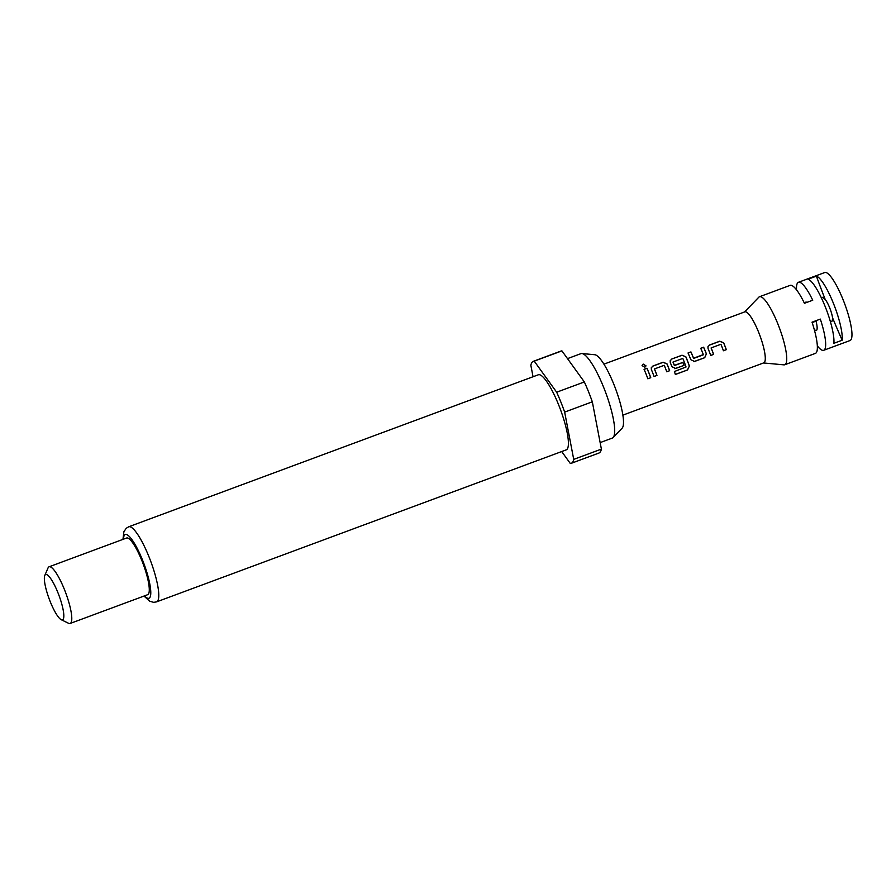 <?xml version="1.0" encoding="UTF-8"?>
<svg xmlns="http://www.w3.org/2000/svg" width="896" height="896" viewBox="0 0 896 896"><rect width="100%" height="100%" fill="white"/><g stroke="black" fill="none" stroke-linecap="round" stroke-linejoin="round"><path stroke-width="1.34" d="M645.982 365.971L643.238 364.269L642.062 365.725M644.818 367.293L645.994 365.837L643.238 364.101L642.062 365.59L644.818 367.293M622.854 415.15L763.795 362.858A27.205 5.858 -110.4 0 0 758.598 332.158A27.205 5.858 -110.4 0 0 744.867 311.842L603.926 364.146M763.515 362.958L783.933 364.851A36.277 7.806 -110.4 0 0 784.75 364.75A36.277 7.806 -110.4 0 0 777.829 323.826A36.277 7.806 -110.4 0 0 759.517 296.733A36.277 7.806 -110.4 0 0 758.834 297.192L744.576 311.954M784.75 364.75L815.382 353.394A36.277 7.806 -110.4 0 0 812.022 322.179L820.322 319.099A36.277 7.806 -110.4 0 1 823.693 350.302A36.277 7.806 -110.4 0 1 817.309 345.845M823.693 350.302L849.979 340.547A36.277 7.806 -110.4 0 0 843.058 299.622A36.277 7.806 -110.4 0 0 824.746 272.53L798.448 282.285A36.277 7.806 -110.4 0 0 796.522 289.834M825.227 299.522A12.6 2.71 69.6 0 1 832.563 317.789A226.722 48.787 -110.4 0 0 842.162 340.234A36.277 7.806 -110.4 0 0 833.37 303.218A36.277 7.806 -110.4 0 0 816.402 276.136A226.722 48.787 -110.4 0 0 825.227 299.522L822.774 297.282L821.363 297.808M842.162 340.234L833.862 343.314A36.277 7.806 -110.4 0 0 825.07 306.298A36.277 7.806 -110.4 0 0 808.091 279.216L816.402 276.136M805.157 303.038A15.12 3.248 69.6 0 1 805.47 302.378A15.12 3.248 69.6 0 1 805.806 302.131A15.12 3.248 69.6 0 1 806.904 302.389M812.157 322.571L816.021 321.138A15.12 3.248 69.6 0 1 816.659 330.221A15.12 3.248 69.6 0 1 816.323 330.467A15.12 3.248 69.6 0 1 814.173 329.224M567.504 358.624L580.899 353.662A45.046 9.688 69.6 0 1 581.918 353.539L594.821 354.726A39.402 8.478 69.6 0 1 613.827 384.272A39.402 8.478 69.6 0 1 622.093 428.221L613.088 437.55A45.046 9.688 69.6 0 1 612.237 438.122L600.152 442.602M581.918 353.539A45.046 9.688 69.6 0 1 603.635 387.296A45.046 9.688 69.6 0 1 613.088 437.55M558.566 404.678A40.051 8.624 69.6 0 1 566.216 449.87L156.587 601.866A40.051 8.624 69.6 0 0 148.938 556.685A40.051 8.624 69.6 0 0 128.722 526.77L538.35 374.774A40.051 8.624 69.6 0 1 558.566 404.678M44.8 575.467L48.014 567.986A30.229 6.507 69.6 0 1 49.101 566.787A30.229 6.507 69.6 0 1 64.366 589.366A30.229 6.507 69.6 0 1 70.134 623.47A30.229 6.507 69.6 0 1 68.533 623.269L61.208 619.696A24.181 5.208 69.6 0 1 50.288 601.787A24.181 5.208 69.6 0 1 44.8 575.467A24.181 5.208 69.6 0 1 57.882 592.57A24.181 5.208 69.6 0 1 61.208 619.696M49.101 566.787L126.594 538.026A30.229 6.507 69.6 0 1 141.859 560.605A30.229 6.507 69.6 0 1 147.627 594.709L70.134 623.47M533.042 376.734L530.846 365.266A54.41 11.704 69.6 0 1 533.355 361.312A54.41 11.704 69.6 0 1 534.229 361.144L556.662 392.213A54.41 11.704 69.6 0 1 560.829 401.946A54.41 11.704 69.6 0 1 564.648 412.093L573.72 459.379A54.41 11.704 69.6 0 1 571.211 463.333A54.41 11.704 69.6 0 1 570.326 463.501L561.702 451.55M556.662 392.213L584.338 381.942A54.41 11.704 69.6 0 1 588.504 391.675A54.41 11.704 69.6 0 1 592.323 401.822L564.648 412.093M726.32 349.675A27.205 5.858 -110.4 0 0 724.483 344.826A27.205 5.858 -110.4 0 0 723.654 342.81L719.802 341.197L709.621 344.971L707.941 346.718L708.064 348.6A27.205 5.858 -110.4 0 1 708.893 350.605A27.205 5.858 -110.4 0 1 710.73 355.466L713.63 354.39A27.205 5.858 -110.4 0 0 711.794 349.53A27.205 5.858 -110.4 0 0 711.133 347.906L720.91 344.277A27.205 5.858 -110.4 0 1 721.582 345.901A27.205 5.858 -110.4 0 1 723.419 350.762L726.253 349.686A26.902 5.79 -110.4 0 0 723.621 342.888L719.768 341.298L709.598 345.072L707.918 346.797M706.418 353.909A27.205 5.858 -110.4 0 0 705.6 351.826A27.205 5.858 -110.4 0 0 703.618 347.2L700.717 348.275A27.205 5.858 -110.4 0 1 702.688 352.912A27.205 5.858 -110.4 0 1 703.36 354.592L693.571 358.221A27.205 5.858 -110.4 0 0 692.91 356.541A27.205 5.858 -110.4 0 0 690.928 351.904L688.027 352.979A27.205 5.858 -110.4 0 1 689.998 357.616A27.205 5.858 -110.4 0 1 690.816 359.699L694.546 361.469L704.726 357.694L706.35 353.942A26.902 5.79 -110.4 0 0 703.595 347.301L700.75 348.365M693.75 361.648L704.659 357.706L706.35 353.942M689.394 366.184A27.205 5.858 -110.4 0 0 686.706 358.837A27.205 5.858 -110.4 0 0 685.877 356.832L682.013 355.208L671.843 358.982L670.163 360.741L670.286 362.622A27.205 5.858 -110.4 0 1 671.115 364.627A27.205 5.858 -110.4 0 1 671.922 366.71L675.662 368.48L683.995 365.389A27.205 5.858 -110.4 0 0 682.898 362.41L674.363 365.355A27.205 5.858 -110.4 0 0 673.702 363.664A27.205 5.858 -110.4 0 0 673.03 362.04L682.819 358.411A27.205 5.858 -110.4 0 1 683.48 360.035A27.205 5.858 -110.4 0 1 686.045 366.979L674.408 371.526A27.205 5.858 -110.4 0 1 675.36 374.483L687.557 369.947L689.315 366.162A26.902 5.79 -110.4 0 0 685.843 356.91L685.877 356.832M674.856 368.648L683.995 365.389M669.659 370.709A27.205 5.858 -110.4 0 0 667.822 365.848A27.205 5.858 -110.4 0 0 666.994 363.843L663.13 362.219L652.96 365.994L651.269 367.752L651.392 369.634A27.205 5.858 -110.4 0 1 652.221 371.638A27.205 5.858 -110.4 0 1 654.058 376.499L656.97 375.413A27.205 5.858 -110.4 0 0 655.122 370.552A27.205 5.858 -110.4 0 0 654.461 368.928L664.25 365.299A27.205 5.858 -110.4 0 1 664.91 366.923A27.205 5.858 -110.4 0 1 666.747 371.784L669.592 370.709A26.902 5.79 -110.4 0 0 666.949 363.922L663.107 362.331L652.926 366.106L651.258 367.819M650.765 377.72A27.205 5.858 -110.4 0 0 648.928 372.859A27.205 5.858 -110.4 0 0 646.946 368.222L644.045 369.298A27.205 5.858 -110.4 0 1 646.016 373.934A27.205 5.858 -110.4 0 1 647.853 378.795L650.698 377.72A26.902 5.79 -110.4 0 0 646.923 368.334L644.078 369.387M573.72 459.379L601.395 449.109A54.41 11.704 69.6 0 1 598.886 453.062L571.211 463.333M533.355 361.312L561.03 351.042A54.41 11.704 69.6 0 1 561.904 350.874L534.229 361.144M601.395 449.109L592.323 401.822M584.338 381.942L561.904 350.874M830.39 321.698L832.306 320.992L832.563 317.789M798.448 282.285A36.277 7.806 -110.4 0 1 812.739 300.227L804.44 303.307A36.277 7.806 -110.4 0 0 790.149 285.365L759.517 296.733M816.021 321.138A226.722 48.787 69.6 0 1 817.611 320.107M647.853 378.773L650.698 377.72M666.747 371.773L669.592 370.709M656.97 375.413L656.891 375.424A26.902 5.79 -110.4 0 0 654.416 369.006M654.046 376.477L656.891 375.424M675.326 374.405L687.557 369.947M687.478 369.891L689.315 366.162M685.843 356.91L682.013 355.208M681.99 355.32L671.843 358.982M671.821 359.094L670.141 360.808M674.621 368.659L675.595 368.48M683.928 365.389A26.902 5.79 -110.4 0 0 682.842 362.454L682.898 362.41M682.842 362.454L674.632 365.478M674.307 365.389A26.902 5.79 -110.4 0 0 672.997 362.118L673.03 362.04M690.928 351.904L688.061 353.069M693.571 358.221L693.515 358.266A26.902 5.79 -110.4 0 0 690.906 352.016M703.237 354.861L693.784 358.389M693.515 361.648L694.478 361.469M723.408 350.739L726.253 349.686M713.63 354.39L713.563 354.39A26.902 5.79 -110.4 0 0 711.088 347.984M710.718 355.443L713.563 354.39M123.458 539.19A34.003 7.314 69.6 0 1 142.453 559.888A34.003 7.314 69.6 0 1 150.741 591.058A34.003 7.314 69.6 0 1 144.491 595.885M143.987 596.064L149.688 601.238L153.698 602.347L156.587 601.866M122.954 539.381L123.894 531.742L126.213 528.293L128.722 526.77"/></g></svg>
